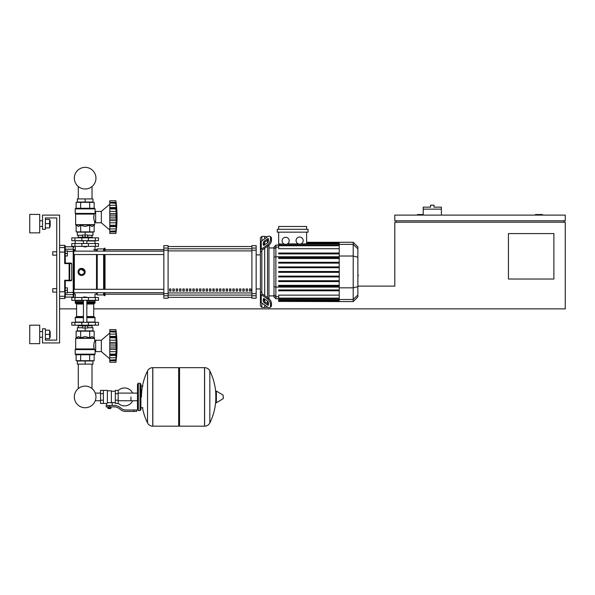 <?xml version="1.0" encoding="UTF-8"?>
<svg xmlns="http://www.w3.org/2000/svg" width="595" height="595" viewBox="0 0 595 595"><rect width="100%" height="100%" fill="white"/><g stroke="black" fill="none" stroke-linecap="round" stroke-linejoin="round"><path stroke-width="0.89" d="M542.521 215.107L542.521 214.542L535.418 214.542L535.418 215.107M553.886 279.025L508.435 279.025L508.435 233.575L553.886 233.575L553.886 279.025M563.829 220.79L563.829 222.21M93.713 308.857L565.25 308.857L565.25 222.21L394.797 222.21L394.797 286.128L357.87 286.128M565.25 220.79L565.25 215.107L394.797 215.107L394.797 220.79L565.25 220.79M423.209 214.542L417.526 214.542L417.526 215.107M396.218 220.79L396.218 222.21M59.582 308.857L76.584 308.857M441.386 209.142L423.209 209.142L423.209 207.157L430.594 207.157L430.594 205.163L434 205.163L434 207.157L441.386 207.157L441.386 215.107M423.209 215.107L423.209 209.142M56.741 251.752L56.741 217.949L45.376 217.949L45.376 229.313L42.535 229.313L42.535 215.107L59.582 215.107L59.582 342.943L42.535 342.943L42.535 328.745L45.376 328.745L45.376 340.109L56.741 340.109L56.741 292.093L52.762 292.093L52.762 288.687L56.741 288.687L56.741 255.166L52.762 255.166L52.762 251.752L56.741 251.752L56.741 217.949L45.376 217.949L56.741 217.949L56.741 292.093M78.287 364.11L78.287 388.572A10.807 10.807 0 0 0 74.338 396.924A10.807 10.807 0 0 1 85.145 386.11A10.807 10.807 0 0 1 95.959 396.924A10.807 10.807 0 0 1 85.145 407.731A10.807 10.807 0 0 1 74.338 396.924A10.807 10.807 0 0 0 85.145 407.731A10.807 10.807 0 0 0 95.959 396.924A10.807 10.807 0 0 1 85.145 407.731A10.807 10.807 0 0 1 78.287 388.572A10.807 10.807 0 0 0 83.203 407.56A10.807 10.807 0 0 0 95.26 400.747L100.555 400.747M92.009 364.11L92.009 388.572A10.807 10.807 0 0 1 95.26 393.102A10.807 10.807 0 0 0 92.009 388.572A10.807 10.807 0 0 1 95.26 393.102L100.555 393.102M78.287 198.916L78.287 186.533M92.009 198.916L92.009 186.533M52.762 288.687L52.762 292.093M67.391 290.39L67.391 287.831L65.264 287.831L65.264 292.948L67.391 292.948L67.391 290.39L65.264 290.39M52.762 251.752L52.762 255.166M67.391 253.463L67.391 250.904L65.264 250.904L65.264 256.014L67.391 256.014L67.391 253.463L65.264 253.463M130.952 396.924L130.952 400.747L130.952 396.924M118.167 403.187A8.947 8.947 0 0 0 132.655 400.747M132.655 393.102A8.947 8.947 0 0 0 118.167 390.662M103.396 390.387L107.375 390.387L107.375 403.135L106.52 403.455L100.555 403.455L100.555 390.387L103.396 390.387L103.396 403.455M115.326 402.607L112.202 402.607L112.202 405.448M115.326 393.659L115.326 403.455L118.167 403.455L118.167 390.387L115.326 390.387L115.326 393.659L118.167 393.659M115.326 391.242L111.354 391.242M111.354 402.227L112.202 402.607M107.375 402.681L111.354 402.681L111.354 390.818L107.375 390.818M110.499 408.43L108.231 408.43L110.216 408.713L110.499 408.148M110.187 406.868L110.187 408.148L111.005 408.148L111.005 406.868M107.725 406.868L107.725 408.148L110.187 408.148M108.543 406.868L108.543 408.148M133.793 411.413L136.634 411.413L136.634 409.992L133.793 409.992L133.793 411.413L125.746 411.413A8.523 8.523 0 0 1 120.421 409.546L119.409 408.735A8.523 8.523 0 0 0 114.084 406.868L106.17 406.868L106.17 405.448L109.361 405.448L109.361 406.868M109.361 405.448L114.084 405.448A9.944 9.944 0 0 1 120.294 407.627L121.306 408.438A7.103 7.103 0 0 0 125.746 409.992L133.793 409.992M115.326 400.19L118.167 400.19M103.396 393.659L100.555 393.659M103.396 400.19L100.555 400.19M204.531 426.184L204.531 367.665L204.606 426.184A5.824 5.824 0 0 0 209.827 422.933L209.827 370.908A5.824 5.824 0 0 0 204.606 367.665L179.534 367.665L179.534 426.184L204.531 426.184M215.821 396.924L215.821 391.369L216.364 391.064L216.364 402.778L215.821 402.473L215.821 396.924M223.281 396.924L223.281 398.427L223.281 396.924M147.53 370.908A5.824 5.824 0 0 1 152.751 367.665L178.679 367.665L178.679 426.184L152.826 426.184L152.826 367.665L152.751 426.184A5.824 5.824 0 0 1 147.53 422.933L147.53 370.908A58.808 58.808 0 0 0 141.461 396.924M140.048 383.284L138.338 383.284L138.338 410.557L140.048 410.557L140.048 383.284L140.896 384.139L140.896 386.125L142.882 386.125M142.882 407.716L140.896 407.716L140.896 409.71L140.896 384.139M98.502 300.334L71.794 300.334L71.794 297.493L98.502 297.493L98.502 300.334M83.441 297.21L86.848 297.21L83.724 296.927L83.441 297.493M81.738 325.19L81.738 325.904L88.558 325.904L88.558 325.19M85.145 325.904L85.145 328.031L82.593 328.031L82.593 325.904M82.593 327.748L77.335 327.748L77.335 330.872L85.145 330.872L85.145 328.031L87.703 328.031L87.703 325.904M109.792 333.007L101.336 340.251L95.661 340.251L95.661 351.608L101.336 351.608L109.792 358.852M115.899 345.903L109.792 345.903L109.792 342.437L116.263 342.437L115.899 362.266L116.092 360.719L115.899 362.266L109.792 362.266L109.792 360.087L116.092 359.707M115.899 337.737L109.792 337.737L109.792 336.391L116.263 336.391L116.025 344.185M109.792 342.437L109.792 337.782L115.899 337.782L115.906 338.272M109.792 336.391L109.792 329.593L115.899 329.593L116.263 332.895L115.899 331.772L116.092 336.852L109.792 336.763M116.263 332.895L116.092 331.14L116.248 332.932M116.092 332.151L109.792 331.794L115.899 331.794M116.077 331.028L116.01 330.522L116.077 331.028M109.792 334.1L116.092 334.1L116.092 336.852M109.792 340.221L116.092 340.221L116.211 341.233L115.928 338.674M116.211 348.425L116.092 347.874L116.211 348.425M116.211 350.626L116.241 350.15L116.211 350.626M116.211 356.554L116.092 357.759L109.792 357.759L109.792 355.468L116.263 355.468L116.241 356.093M116.248 358.926L116.092 360.719L109.792 360.719L116.092 360.719M115.899 360.064L109.792 360.064L109.792 357.759M109.792 355.007L116.092 355.007L116.263 355.468M109.792 355.468L109.792 354.122L115.899 354.122M109.792 345.903L115.899 345.955L115.906 346.476M115.899 354.077L109.792 354.122M109.792 362.266L115.899 362.266A117.974 117.974 0 0 0 115.899 329.593L109.792 329.593L115.899 329.593M109.792 354.077L109.792 349.421L116.263 349.421M109.792 349.421L109.792 345.955M101.336 340.251L101.336 351.608M77.335 364.11L92.961 364.11L92.961 360.987L77.335 360.987L77.335 364.11M85.145 364.11L85.145 360.987M92.009 327.748L92.009 325.762M78.287 327.748L78.287 325.762M88.558 325.762L92.106 325.762L92.247 325.19M81.738 325.762L78.183 325.762L78.042 325.19M92.247 325.621L88.558 325.621M81.738 325.621L78.042 325.621M87.703 327.748L92.961 327.748L92.961 330.872L85.145 330.872M95.408 322.349L71.794 322.349L71.794 325.19L98.502 325.19L98.502 322.349L95.408 322.349L95.408 325.19M94.523 354.739L75.773 354.739L75.201 354.166L95.088 354.166L94.523 354.739L95.088 354.166L95.088 350.187L95.661 350.187M95.661 341.671L94.665 341.671C93.757 342.772 93.594 345.197 94.174 348.938L93.66 345.777M95.088 350.187L94.174 348.938L75.632 348.938L75.714 338.176L94.583 338.176L94.665 341.671M94.85 349.6L75.201 349.6L75.201 354.166L75.773 354.739M94.166 337.767L94.665 338.377L75.632 338.377L78.384 336.554L80.637 337.767L85.145 336.554L89.659 337.767L91.913 336.554L94.166 337.767L94.166 331.155L89.659 331.155L89.659 337.767M75.55 349.139L94.687 349.399L75.201 349.6L75.632 348.938M76.123 337.767L76.123 331.155L89.659 331.155M80.637 331.155L80.637 337.767M94.166 354.739L94.166 360.704L76.123 360.704L76.123 354.739M89.659 354.739L89.659 360.704M80.637 354.739L80.637 360.704M94.806 322.349L95.088 317.663L86.848 317.663M75.491 322.349L75.201 317.663L75.773 317.098L83.441 317.098M86.848 316.525L93.713 316.525L93.713 304.03L86.848 304.03M83.441 316.525L76.584 316.525L76.584 304.03L76.011 303.457M83.441 303.457L75.773 303.457L75.201 302.892L75.491 300.334M86.848 302.892L95.088 302.892L94.806 300.334M95.088 300.616L86.848 300.616M83.441 300.616L75.201 300.616M95.088 301.754L86.848 301.754M83.441 301.754L75.201 301.754M94.947 301.896L86.848 301.896M83.441 301.896L75.349 301.896M95.088 302.037L86.848 302.037M83.441 302.037L75.201 302.037M94.523 303.457L95.088 302.892L94.523 303.457L86.848 303.457M94.523 317.098L95.088 317.663L94.523 317.098L86.848 317.098M95.088 322.066L86.848 322.066M83.441 322.066L75.201 322.066M115.928 345.011L115.906 345.383M109.792 331.14L116.092 331.14L116.166 331.824M116.092 340.221L115.951 339.053M109.792 343.984L116.092 343.984L116.263 342.437M109.792 351.638L116.092 351.638L115.951 352.805M115.928 353.185L115.906 353.586M85.145 246.925L83.441 246.642L86.848 246.642L85.145 246.925M81.738 237.836L81.738 237.122L88.558 237.122L88.558 237.836M85.145 237.122L85.145 234.995L82.593 234.995L82.593 237.122M87.703 235.278L92.961 235.278L92.961 232.154L85.145 232.154L85.145 234.995L87.703 234.995L87.703 237.122M109.792 230.02L101.336 222.775L95.661 222.775L95.661 211.418L101.336 211.418L101.336 222.775M109.792 204.174L101.336 211.418M116.211 221.794L116.241 221.318L116.211 221.794M116.211 227.729L115.899 233.433L116.092 231.886L115.899 233.433L109.792 233.433L109.792 231.254L116.092 230.875M116.092 231.886L109.792 231.886L116.092 231.886L116.241 230.481M115.899 231.232L109.792 231.232L109.792 226.636L116.263 226.636L116.092 226.174L116.092 228.926L109.792 228.926L116.092 228.926M115.899 225.289L116.018 226.264L109.792 226.264L109.792 225.289L115.899 225.289L109.792 225.245L109.792 220.589L116.263 220.589L115.899 225.245M109.792 226.174L109.792 226.636M115.899 217.071L109.792 217.071L109.792 213.605L116.263 213.605L116.263 220.589M109.792 220.589L109.792 217.123L115.899 217.123L115.906 217.644M115.899 208.905L109.792 208.905L109.792 207.558L116.263 207.558L116.025 215.353M109.792 213.605L109.792 208.949L115.899 208.949L115.906 209.44M116.092 203.319L109.792 202.94L109.792 200.76L115.899 200.76L116.263 204.063L115.899 202.94L116.092 208.019L109.792 207.93M109.792 207.558L109.792 202.962L115.899 202.962M109.792 202.307L116.092 202.307L116.248 204.1L116.166 202.992M116.077 202.196L116.01 201.69L116.077 202.196M116.241 206.934L116.166 205.989M116.092 208.019L116.263 207.558M109.792 211.389L116.092 211.389L116.211 212.4L115.928 209.842M109.792 200.76L115.899 200.76L109.792 200.76M109.792 233.433L115.899 233.433A117.974 117.974 0 0 0 115.899 200.76M92.961 198.916L77.335 198.916L77.335 202.04L92.961 202.04L92.961 198.916M85.145 198.916L85.145 202.04M92.009 235.278L92.009 237.264M78.287 235.278L78.287 237.264M88.558 237.264L92.106 237.264L92.247 237.836M81.738 237.412L78.042 237.412L81.738 237.264M88.558 237.412L92.247 237.412M78.042 237.412L78.042 237.836M82.593 235.278L77.335 235.278L77.335 232.154L85.145 232.154M95.408 240.678L98.502 240.678L98.502 237.836L71.794 237.836L71.794 240.678L95.408 240.678L95.408 237.836M85.145 208.287L94.523 208.287L95.088 208.86L75.201 208.86L75.773 208.287L85.145 208.287M95.661 221.355L94.665 221.355C93.757 220.254 93.594 217.829 94.174 214.088L95.088 212.839L95.088 208.86L94.523 208.287M95.661 212.839L95.088 212.839M94.687 213.627L75.29 213.627L75.201 208.86L75.773 208.287M94.166 225.267L94.583 224.851L75.714 224.851L78.384 226.472L80.637 225.267L85.145 226.472L89.659 225.267L91.913 226.472L94.166 225.267L94.166 231.871L89.659 231.871L89.659 225.267M93.66 217.249L94.174 214.088L75.632 214.088L75.632 224.65L94.665 224.65L94.665 221.355M89.659 231.871L76.123 231.871L76.123 225.267M80.637 231.871L80.637 225.267M89.659 208.287L89.659 202.322L94.166 202.322L94.166 208.287M76.123 208.287L76.123 202.322L89.659 202.322M80.637 208.287L80.637 202.322M94.806 240.678L95.088 243.519M75.491 240.678L83.441 240.96M86.848 240.96L95.088 240.96M75.201 240.96L75.201 243.519M116.263 226.643L116.241 227.26M109.792 222.805L116.092 222.805L115.951 223.973M115.928 224.352L115.906 224.754M115.928 216.171L115.906 216.55M116.211 206.472L116.092 205.268L109.792 205.268M109.792 215.152L116.092 215.152L116.263 213.605M116.092 211.389L115.951 210.221M95.408 243.519L71.794 243.519L71.794 246.36L98.502 246.36L98.502 243.519L95.408 243.519L95.408 246.36M95.959 178.18A10.807 10.807 0 0 0 85.145 167.366A10.807 10.807 0 0 0 74.338 178.18A10.807 10.807 0 0 0 85.145 188.987A10.807 10.807 0 0 0 95.959 178.18M357.87 268.985L357.87 274.868M358.212 274.868L357.87 276.913M261.845 240.789L261.845 236.416L264.686 236.416L264.686 238.781L264.686 236.416L267.527 236.773M261.845 292.695L261.845 293.194A1.421 1.004 0 0 0 262.261 293.9L268.464 298.281L267.46 298.995L261.257 294.614A2.841 2.008 180 0 1 260.424 293.194L260.424 291.676L261.845 292.695L261.845 251.157L260.424 252.176L260.424 250.659A2.841 2.008 -0 0 1 261.257 249.238L267.46 244.857L268.464 245.571L262.261 249.952A1.421 1.004 180 0 0 261.845 250.659L261.845 251.157M269.914 307.496L270.926 306.782A4.262 2.127 -125.3 0 0 271.476 305.436L270.472 306.15A4.262 2.127 54.7 0 1 269.914 307.496A4.262 2.127 54.7 0 1 267.46 307.027L261.257 302.647A2.841 2.008 -0 0 1 260.424 301.226L260.424 293.194L260.424 306.016L261.845 307.437L261.845 303.063M261.845 307.437L264.686 307.437L264.686 305.071L264.686 307.437L267.743 307.221M264.686 301.449L264.686 299.047L264.686 301.449M264.686 295.618L264.686 248.234L264.686 295.618M264.686 244.805L264.686 242.403L264.686 244.805M263.265 244.805L263.265 242.797A1.421 0.707 125.3 0 1 264.269 241.087L267.46 238.833A1.421 0.707 125.3 0 1 268.278 238.677A1.421 0.707 125.3 0 1 268.464 239.123L268.464 241.131A1.421 0.707 125.3 0 1 267.46 242.849L264.269 245.103A1.421 0.707 125.3 0 1 263.451 245.259A1.421 0.707 125.3 0 1 263.265 244.805L263.935 245.281M267.46 238.833L268.464 239.54L265.273 241.793A1.421 0.707 -54.7 0 0 264.269 243.511L264.269 245.103M263.265 301.055L263.265 299.047A1.421 0.707 54.7 0 1 263.451 298.593A1.421 0.707 54.7 0 1 264.269 298.75L264.269 300.341A1.421 0.707 -125.3 0 0 265.273 302.059L268.464 304.313L267.46 305.019L264.269 302.766A1.421 0.707 54.7 0 1 263.265 301.055L264.269 300.341M264.269 298.75L267.46 301.003A1.421 0.707 54.7 0 1 268.464 302.714L268.464 304.729A1.421 0.707 54.7 0 1 268.278 305.175A1.421 0.707 54.7 0 1 267.46 305.019M268.464 245.571A4.262 2.127 -54.7 0 0 271.476 240.425L271.476 238.417A4.262 2.127 -54.7 0 0 270.926 237.063L269.914 236.356A4.262 2.127 125.3 0 0 267.46 236.825L261.257 241.206A2.841 2.008 180 0 0 260.424 242.626L260.424 250.659L260.424 237.836L261.845 236.416M271.476 240.425L270.472 239.711A4.262 2.127 125.3 0 1 267.46 244.857M270.472 239.711L270.472 237.703L271.476 238.417M269.914 236.356A4.262 2.127 125.3 0 1 270.472 237.703M270.472 306.15L270.472 304.134L271.476 303.428A4.262 2.127 -125.3 0 0 268.464 298.281M267.46 298.995A4.262 2.127 54.7 0 1 270.472 304.134M271.476 305.436L271.476 303.428M260.424 244.143L260.424 291.676M274.005 295.901L268.947 295.901M274.005 247.951L268.947 247.951M267.527 240.201L267.527 242.797M267.527 246.226L267.527 297.626M267.527 301.055L267.527 303.651M299.627 237.026A3.548 3.548 0 0 1 303.182 240.573A3.548 3.548 0 0 1 299.627 244.129A3.548 3.548 0 0 1 296.079 240.573A3.548 3.548 0 0 1 299.627 237.026M306.618 232.154L306.618 243.876L300.802 243.928M285.652 237.286A3.548 3.548 0 0 1 289.207 240.834A3.548 3.548 0 0 1 285.652 244.389A3.548 3.548 0 0 1 282.104 240.834A3.548 3.548 0 0 1 285.652 237.286M298.459 243.928L287.489 243.876L286.515 244.277L339.232 244.277M339.232 248.71L278.668 248.71L278.668 244.277L284.789 244.277L278.668 243.876L278.668 232.154M278.668 244.277L278.668 243.876M277.248 229.313L277.248 232.154L308.039 232.154L308.039 229.313L277.248 229.313M278.668 229.313L278.668 226.472L306.618 226.472L306.618 229.313M275.872 245.11L274.005 246.97L274.005 296.883L275.872 298.742L275.872 245.11L278.668 245.11M268.947 298.668L268.947 245.185M278.668 301.412L339.232 301.583L278.668 301.412L278.668 295.135L339.232 295.135M339.232 272.354L278.668 272.354L339.232 272.354L278.668 272.354L278.668 271.499L339.232 271.499M357.87 246.925L353.207 242.269L353.207 301.583L357.87 296.927L357.87 246.925L353.207 242.269L339.232 242.269L339.232 301.412M278.668 281.576L339.232 281.576L278.668 281.576L278.668 280.728L339.232 280.728M278.668 276.965L339.232 276.965L278.668 276.965L278.668 276.11L339.232 276.11M278.668 290.806L339.232 290.806L278.668 290.806L278.668 289.951L339.232 289.951M278.668 286.195L339.232 286.195L278.668 286.195L278.668 285.34L339.232 285.34M339.232 262.276L278.668 262.276L278.668 263.124L339.232 263.124M339.232 266.887L278.668 266.887L278.668 267.735L339.232 267.735M339.232 253.046L278.668 253.046L278.668 253.894L339.232 253.894M339.232 257.657L278.668 257.657L278.668 258.513L339.232 258.513M249.498 288.969L250.919 288.969L250.919 291.104L249.498 291.104L249.498 288.969M246.166 288.969L247.587 288.969L247.587 291.104L246.166 291.104L246.166 288.969M242.834 288.969L244.255 288.969L244.255 291.104L242.834 291.104L242.834 288.969M239.502 288.969L240.923 288.969L240.923 291.104L239.502 291.104L239.502 288.969M236.17 288.969L237.591 288.969L237.591 291.104L236.17 291.104L236.17 288.969M232.838 288.969L234.259 288.969L234.259 291.104L232.838 291.104L232.838 288.969M229.506 288.969L230.927 288.969L230.927 291.104L229.506 291.104L229.506 288.969M226.174 288.969L227.595 288.969L227.595 291.104L226.174 291.104L226.174 288.969M222.842 288.969L224.263 288.969L224.263 291.104L222.842 291.104L222.842 288.969M219.51 288.969L220.931 288.969L220.931 291.104L219.51 291.104L219.51 288.969M216.178 288.969L217.599 288.969L217.599 291.104L216.178 291.104L216.178 288.969M212.846 288.969L214.26 288.969L214.26 291.104L212.846 291.104L212.846 288.969M209.507 288.969L210.928 288.969L210.928 291.104L209.507 291.104L209.507 288.969M206.175 288.969L207.596 288.969L207.596 291.104L206.175 291.104L206.175 288.969M202.843 288.969L204.263 288.969L204.263 291.104L202.843 291.104L202.843 288.969M199.511 288.969L200.932 288.969L200.932 291.104L199.511 291.104L199.511 288.969M196.179 288.969L197.6 288.969L197.6 291.104L196.179 291.104L196.179 288.969M192.847 288.969L194.267 288.969L194.267 291.104L192.847 291.104L192.847 288.969M189.515 288.969L190.936 288.969L190.936 291.104L189.515 291.104L189.515 288.969M186.183 288.969L187.604 288.969L187.604 291.104L186.183 291.104L186.183 288.969M182.851 288.969L184.272 288.969L184.272 291.104L182.851 291.104L182.851 288.969M179.519 288.969L180.94 288.969L180.94 291.104L179.519 291.104L179.519 288.969M176.187 288.969L177.608 288.969L177.608 291.104L176.187 291.104L176.187 288.969M172.855 288.969L174.275 288.969L174.275 291.104L172.855 291.104L172.855 288.969M169.523 288.969L170.944 288.969L170.944 291.104L169.523 291.104L169.523 288.969M251.901 246.531L168.102 246.531L251.901 246.523M168.102 297.322L251.901 297.322L168.102 297.329M260.424 254.883L256.162 254.883M260.424 288.969L256.162 288.969M168.102 250.22L168.102 245.646L163.841 245.646L163.841 298.207L168.102 298.207L168.102 250.22L163.841 250.22M251.901 250.22L256.162 250.22L256.162 245.646L251.901 245.646L251.901 298.207L256.162 298.207L256.162 293.632L251.901 293.632M256.162 250.22L256.162 293.632M163.841 289.304L73.78 289.304L73.78 254.548L73.78 289.304L73.78 254.548L163.841 254.548M74.353 251.135L74.353 249.625A0.565 0.565 0 0 0 73.78 250.19L73.78 251.135L163.841 251.135M170.944 291.104L170.944 288.969M169.523 291.007L170.944 291.007M105.032 254.548L105.032 289.304M105.032 292.71L105.032 295.648L104.326 295.648L104.326 292.71M104.326 254.548L104.326 289.304M103.612 254.548L103.612 289.304M103.612 292.71L103.612 294.934L104.326 295.648M97.223 254.548L97.223 289.304M97.223 292.71L97.223 294.934L103.612 294.934M96.509 254.548L96.509 289.304M96.509 292.71L96.509 294.228L97.223 294.934M84.877 273.284L81.597 275.478L80.236 275.202M79.083 274.436L78.042 271.922A3.548 3.548 0 0 1 81.597 268.375A3.548 3.548 0 0 1 85.145 271.922A3.548 3.548 0 0 1 81.597 275.478A3.548 3.548 0 0 1 78.042 271.922M75.305 297.493L75.305 294.228L74.353 294.228A0.565 0.565 0 0 1 73.78 293.655L73.78 292.71L73.78 293.655A0.565 0.565 0 0 0 74.353 294.228L74.353 292.71M78.317 270.569L79.083 269.416M80.236 268.642L85.145 271.922M81.597 274.875L79.038 273.403L79.038 270.45L81.597 268.97L84.155 270.45L84.155 273.403L81.597 274.875M93.713 249.625L96.509 249.625L96.509 251.135M96.509 249.625L97.223 248.918L97.223 251.135M97.223 248.918L103.612 248.918L103.612 251.135M103.612 248.918L104.326 248.204L104.326 251.135M104.326 248.204L105.032 248.204L105.032 251.135M75.305 249.625L74.353 249.625A0.565 0.565 0 0 0 73.78 250.19L73.78 249.759A0.565 0.55 180 0 0 73.215 249.208L73.215 297.069L73.78 296.496L73.78 249.759M73.78 289.304L73.78 271.922M163.841 292.71L73.78 292.71L73.78 293.655M65.264 252.183L64.691 252.072L64.691 263.592L65.264 263.072L65.264 245.928L65.264 246.784L73.215 246.784L73.215 249.208L65.264 249.208L65.264 246.784M71.727 263.637L71.727 280.208L64.691 280.26L65.257 280.781L69.124 280.781A0.565 0.558 -90 0 0 69.682 280.208L69.682 263.637L71.727 263.637L71.162 263.072L69.124 263.072L69.682 263.637A0.565 0.558 -90 0 0 69.124 263.072L65.257 263.072L65.264 256.014M71.727 280.208L71.162 280.781L69.124 280.781L71.162 280.781M65.257 263.072L64.691 263.592L65.257 263.072L64.691 263.592L69.124 263.592L69.124 280.781M65.264 287.831L65.264 280.781L64.691 280.26L65.264 280.781L64.691 298.489L65.264 297.916L65.264 291.669M59.582 298.489L64.691 298.489L65.264 297.069L73.215 297.069L73.78 296.496L73.78 294.094A0.565 0.55 180 0 1 73.215 294.644L65.264 294.644L65.264 292.948M59.582 291.781L64.691 291.781L64.691 280.26L65.257 280.781M50.173 226.472L50.173 220.79L50.173 226.472L49.608 226.472M39.694 223.631L39.694 232.861L29.75 232.861L29.75 214.401L39.694 214.401L39.694 223.631M50.173 337.268L50.173 331.586L50.173 337.268L49.608 337.268M39.694 334.427L39.694 343.657L29.75 343.657L29.75 325.19L39.694 325.19L39.694 334.427M45.376 338.689L49.608 338.689L49.608 330.166L45.376 330.166M45.376 334.427L49.608 334.427M45.376 227.892L49.608 227.892L49.608 219.369L45.376 219.369M45.376 223.631L49.608 223.631M45.376 340.109L56.741 340.109L45.376 340.109M56.741 288.687L56.741 255.166M204.606 426.184L204.606 367.665M223.281 398.427L223.11 395.117L216.364 391.064M152.751 367.665L152.751 426.184M95.408 300.334L95.408 297.493M74.888 300.334L74.888 297.493M81.872 300.334L81.872 297.493M88.424 300.334L88.424 297.493M109.792 347.874L116.092 347.874M74.888 322.349L74.888 325.19M81.872 322.349L81.872 325.19M88.424 322.349L88.424 325.19M83.441 317.663L75.201 317.663L75.773 317.098M83.441 302.892L75.201 302.892L75.773 303.457M83.441 304.03L76.584 304.03M109.792 219.042L116.092 219.042M88.424 240.678L88.424 237.836M81.872 240.678L81.872 237.836M74.888 240.678L74.888 237.836M94.33 213.888L75.55 213.888L75.201 213.427L94.85 213.427M74.888 243.519L74.888 246.36M81.872 243.519L81.872 246.36M88.424 243.519L88.424 246.36M264.269 243.511L263.265 242.797M265.273 241.793L264.269 241.087M263.935 298.571L263.265 299.047M265.273 302.059L264.269 302.766M261.257 249.238L261.257 241.206M261.257 302.647L261.257 294.614M339.232 242.864L306.618 242.864M339.232 243.392L306.618 243.392M278.668 247.104L275.872 247.104L274.005 248.903M274.005 257.233L275.872 256.75L339.232 256.75M278.668 296.749L275.872 296.749L274.005 294.949M274.005 286.619L275.872 287.095L339.232 287.095M339.232 245.735L278.668 245.735M339.232 300.46L278.668 300.46M339.232 300.981L278.668 300.981M339.232 298.117L278.668 298.117M339.232 299.568L278.668 299.568M357.87 248.859L353.207 244.359L339.232 244.359M339.232 256.021L353.207 256.021L357.87 257.226M339.232 287.831L353.207 287.831L357.87 286.626M339.232 299.493L353.207 299.493L357.87 294.994M251.901 248.784L168.102 248.784M251.901 292.948L168.102 292.948M168.102 295.068L251.901 295.068M168.102 250.904L251.901 250.904M168.102 248.078L163.841 248.078M256.162 248.078L251.901 248.078M168.102 293.632L163.841 293.632M163.841 295.774L168.102 295.774M251.901 295.774L256.162 295.774M74.353 289.304L74.353 254.548M65.264 295.715A0.565 0.565 180 0 1 64.691 296.273L59.582 296.273M65.264 248.137A0.565 0.565 180 0 0 64.691 247.572L64.691 252.072L59.582 252.072M59.582 245.363L64.691 245.363L64.691 247.572L59.582 247.572M73.78 292.405L67.391 292.539M73.78 251.44L67.391 251.313M137.49 400.747L118.167 400.747M137.49 393.102L118.167 393.102M106.52 403.455L106.52 405.448M209.827 422.933A58.808 58.808 0 0 0 215.821 399.81M215.821 394.031A58.808 58.808 0 0 0 209.827 370.908M223.11 398.732L216.364 402.778M178.679 368.513L179.534 367.665M178.679 425.328L179.534 426.184M142.465 407.716A58.808 58.808 0 0 0 147.53 422.933M138.338 384.995L137.49 384.139L137.49 409.71L138.338 410.557M138.338 383.284L137.49 384.139M140.048 410.557L140.896 409.71M138.338 408.854L137.49 409.71M94.992 297.493L94.992 294.228L96.509 294.228M83.441 300.334L83.441 322.349M86.848 322.349L86.848 300.334M109.792 331.512L115.928 331.512M109.792 360.347L115.928 360.347M93.713 316.525L94.278 317.098M93.713 304.03L94.278 303.457L93.713 304.03M76.584 316.525L76.011 317.098M86.848 240.678L86.848 243.519M83.441 240.678L83.441 243.519M109.792 231.514L115.928 231.514M109.792 202.679L115.928 202.679M94.992 246.36L94.992 251.135M75.305 246.36L75.305 251.135M339.232 242.269L306.618 242.269M306.618 242.44L339.232 242.44M306.618 242.968L339.232 242.968M339.232 243.853L306.618 243.853M278.668 298.742L275.872 298.742M278.668 245.311L339.232 245.311M339.232 300.884L278.668 300.884M339.232 298.541L278.668 298.541M339.232 299.999L278.668 299.999M353.207 301.583L339.232 301.583M105.032 294.228L163.841 294.228M105.032 249.625L163.841 249.625M64.691 245.363L65.264 245.928L64.691 245.363M73.215 246.784L73.78 247.349L73.215 246.784M39.694 226.472L42.535 226.472M39.694 337.268L42.535 337.268M39.694 331.586L42.535 331.586M49.608 331.586L50.173 331.586M39.694 220.79L42.535 220.79M49.608 220.79L50.173 220.79"/></g></svg>
